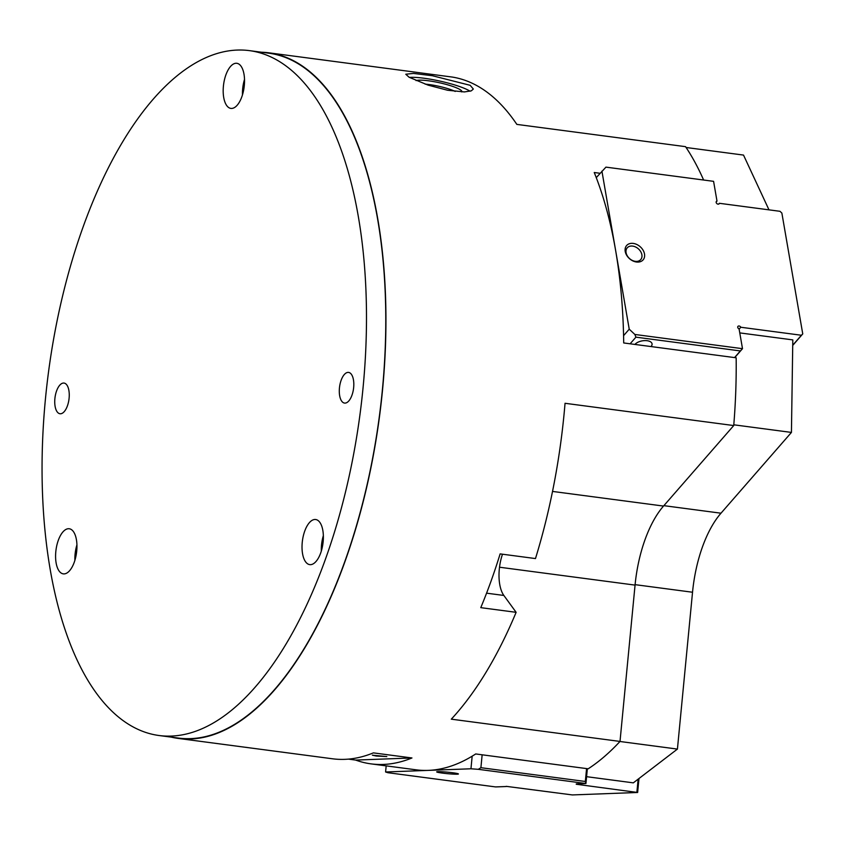 <?xml version="1.0" encoding="UTF-8"?>
<svg xmlns="http://www.w3.org/2000/svg" width="845" height="845" viewBox="0 0 845 845"><rect width="100%" height="100%" fill="white"/><g stroke="black" fill="none" stroke-linecap="round" stroke-linejoin="round"><path stroke-width="1.27" d="M171.25 736.079A345.415 157.17 97.5 0 1 159.071 735.52A345.415 157.17 97.5 0 1 46.824 385.764A345.415 157.17 97.5 0 1 237.308 50.066A345.415 157.17 97.5 0 1 249.476 50.637A345.415 157.17 97.5 0 1 361.723 400.393A345.415 157.17 97.5 0 1 171.25 736.079M249.476 50.637L268.763 53.182A345.415 157.17 97.5 0 1 381.01 402.928A345.415 157.17 97.5 0 1 190.526 738.625A345.415 157.17 97.5 0 1 178.348 738.065L159.071 735.52M314.879 519.474A22.752 10.351 97.5 0 1 315.671 519.517A22.752 10.351 97.5 0 1 323.065 542.553A22.752 10.351 97.5 0 1 310.527 564.661A22.752 10.351 97.5 0 1 309.724 564.618A22.752 10.351 97.5 0 1 302.33 541.592A22.752 10.351 97.5 0 1 314.879 519.474M68.445 528.716A22.752 10.351 97.5 0 1 69.248 528.759A22.752 10.351 97.5 0 1 76.641 551.796A22.752 10.351 97.5 0 1 64.093 573.903A22.752 10.351 97.5 0 1 63.29 573.861A22.752 10.351 97.5 0 1 55.897 550.824A22.752 10.351 97.5 0 1 68.445 528.716M348.034 372.381A15.474 7.035 97.5 0 1 348.573 372.402A15.474 7.035 97.5 0 1 353.601 388.066A15.474 7.035 97.5 0 1 345.077 403.107A15.474 7.035 97.5 0 1 344.528 403.076A15.474 7.035 97.5 0 1 339.5 387.411A15.474 7.035 97.5 0 1 348.034 372.381M63.481 383.049A15.474 7.035 97.5 0 1 64.019 383.07A15.474 7.035 97.5 0 1 69.047 398.734A15.474 7.035 97.5 0 1 60.523 413.775A15.474 7.035 97.5 0 1 59.974 413.744A15.474 7.035 97.5 0 1 54.946 398.079A15.474 7.035 97.5 0 1 63.481 383.049M236.03 63.259A22.752 10.351 97.5 0 1 236.832 63.301A22.752 10.351 97.5 0 1 244.226 86.327A22.752 10.351 97.5 0 1 231.678 108.435A22.752 10.351 97.5 0 1 230.875 108.403A22.752 10.351 97.5 0 1 223.492 85.366A22.752 10.351 97.5 0 1 236.03 63.259M242.885 93.446A21.843 9.939 97.5 0 1 244.543 80.856M261.601 52.232A345.774 157.339 97.5 0 1 268.805 52.812A345.774 157.339 97.5 0 1 381.169 402.938A345.774 157.339 97.5 0 1 190.495 738.995A345.774 157.339 97.5 0 1 178.306 738.424A345.774 157.339 97.5 0 1 171.197 737.115M371.092 763.88A345.774 157.339 97.5 0 1 355.661 760.077L411.959 757.965A345.774 157.339 97.5 0 1 383.292 764.44A345.774 157.339 97.5 0 1 371.092 763.88L416.078 769.816A345.774 157.339 -82.5 0 0 428.278 770.376A345.774 157.339 -82.5 0 0 475.714 753.951L588.183 768.802A345.774 157.339 -82.5 0 0 620.008 741.435L451.304 719.169A345.774 157.339 -82.5 0 0 516.126 612.319L480.773 607.65A345.774 157.339 -82.5 0 0 500.124 553.897L535.476 558.566A345.774 157.339 -82.5 0 0 565.041 403.287L733.735 425.553A345.774 157.339 -82.5 0 0 736.164 357.794L623.705 342.954A345.774 157.339 -82.5 0 0 594.246 172.517L600.056 173.278M355.661 760.077L348.425 759.116M178.306 738.424L332.539 758.789A345.774 157.339 -82.5 0 0 344.728 759.349A345.774 157.339 -82.5 0 0 373.395 752.874L411.959 757.965M376.247 756.032L372.37 755.176L386.83 756.571L376.247 756.032M470.084 91.239A34.582 5.651 12.4 0 0 469.007 90.573A34.582 5.651 12.4 0 0 439.991 81.099A34.582 5.651 12.4 0 0 409.371 77.402M409.107 77.254L405.78 74.233L413.469 73.43L432.344 75.723L470.158 85.313L473.337 89.042L471.299 90.848L464.412 91.925L447.649 90.267L428.119 85.144L409.107 77.254M455.212 91.44A20.829 3.401 12.4 0 0 425.109 84.12M461.75 91.925A23.945 3.908 12.4 0 0 459.617 89.338A23.945 3.908 12.4 0 0 436.696 82.176A23.945 3.908 12.4 0 0 416.057 80.613M502.5 554.214A30.938 14.08 97.5 0 0 503.852 595.45L516.126 612.319M703.399 179.52A345.774 157.339 -82.5 0 0 685.538 146.66L516.844 124.395A345.774 157.339 -82.5 0 0 452.265 77.064L416.912 72.395A345.774 157.339 -82.5 0 0 415.011 72.121L268.805 52.812M733.735 425.553L663.515 506.07A90.996 41.405 -82.5 0 0 635.06 585.11L620.008 741.435M75.289 558.904A21.843 9.939 97.5 0 1 76.958 546.314M321.723 549.672A21.843 9.939 97.5 0 1 323.382 537.071M768.992 209.856L743.515 155.079L686.098 147.495M586.588 776.682L633.317 782.85L677.426 749.082L692.53 592.239A90.996 41.405 97.5 0 1 720.986 513.2L791.438 432.418L792.8 339.891L739.776 332.898M619.955 741.487L677.426 749.082M733.798 424.803L791.438 432.418M244.522 79.388A22.752 10.351 -82.5 0 0 242.473 94.862M76.927 544.845A22.752 10.351 -82.5 0 0 74.888 560.319M323.36 535.603A22.752 10.351 -82.5 0 0 321.322 551.077M576.279 783.896L585.934 783.526L478.291 769.32L480.9 767.693L585.331 781.477L585.934 783.526L587.36 768.686M506.218 786.346L572.361 794.934L637.637 792.483L576.248 784.244M437.911 771.654A10.922 0.75 5.5 0 1 449.804 772.404A10.922 0.75 5.5 0 1 458.402 773.914A10.922 0.75 5.5 0 1 457.187 774.2A10.922 0.75 5.5 0 1 444.565 773.365A10.922 0.75 5.5 0 1 436.717 771.834A10.922 0.75 5.5 0 1 437.911 771.654M386.176 765.866L385.595 771.981L387.897 772.71L495.54 786.917L506.197 786.526M585.331 781.477L586.578 768.591M478.291 769.32L470.961 768.781L472.165 756.18M385.595 771.981L470.961 768.781M638.133 779.153L636.876 792.24M638.989 778.498L637.637 792.483M482.146 754.796L480.9 767.693M718.672 204.099L719.37 203.296A1.817 1.341 -138.9 0 1 716.56 203.275A1.817 1.341 -138.9 0 1 716.993 201.068L716.137 202.05M734.717 357.604L742.501 348.679L740.347 350.939L635.915 337.155L634.859 334.462L742.501 348.679L739.09 328.948A1.817 1.341 -138.9 0 1 737.981 326.35A1.817 1.341 -138.9 0 1 740.79 327.247L801.409 335.254L802.75 333.912L781.868 213.067L779.988 211.303L719.37 203.296M739.132 329.159L740.79 327.247M641.883 254.757A8.946 6.57 41.1 0 0 635.588 246.983A8.946 6.57 41.1 0 0 627.233 247.828A8.946 6.57 41.1 0 0 626.082 252.676A8.946 6.57 41.1 0 0 632.366 260.45A8.946 6.57 41.1 0 0 640.721 259.595A8.946 6.57 41.1 0 0 641.883 254.757M625.215 251.43A10.922 8.017 -138.9 0 1 633.254 243.413A10.922 8.017 -138.9 0 1 644.503 253.975A10.922 8.017 -138.9 0 1 636.465 262.003A10.922 8.017 -138.9 0 1 625.215 251.43M634.954 344.433A9.094 4.584 -9.8 0 1 635.06 344.306A9.094 4.584 -9.8 0 1 644.798 340.598A9.094 4.584 -9.8 0 1 652.055 343.82A9.094 4.584 -9.8 0 1 651.125 346.429A9.094 4.584 -9.8 0 1 651.009 346.556M605.939 167.13L713.581 181.337L605.939 167.13L596.264 177.63M734.558 357.583L740.347 350.939M635.915 337.155L630.127 343.799M623.578 335.666L629.229 329.18L634.859 334.462M716.993 201.068L713.581 181.337M629.229 329.18L601.925 171.144M792.716 345.214L801.409 335.254M802.75 333.912L792.716 345.425M503.852 595.45L486.572 593.169M635.06 585.11L499.511 567.217M663.515 506.07L552.524 491.42M635.102 584.655L692.53 592.239M663.874 505.659L720.986 513.2"/></g></svg>
